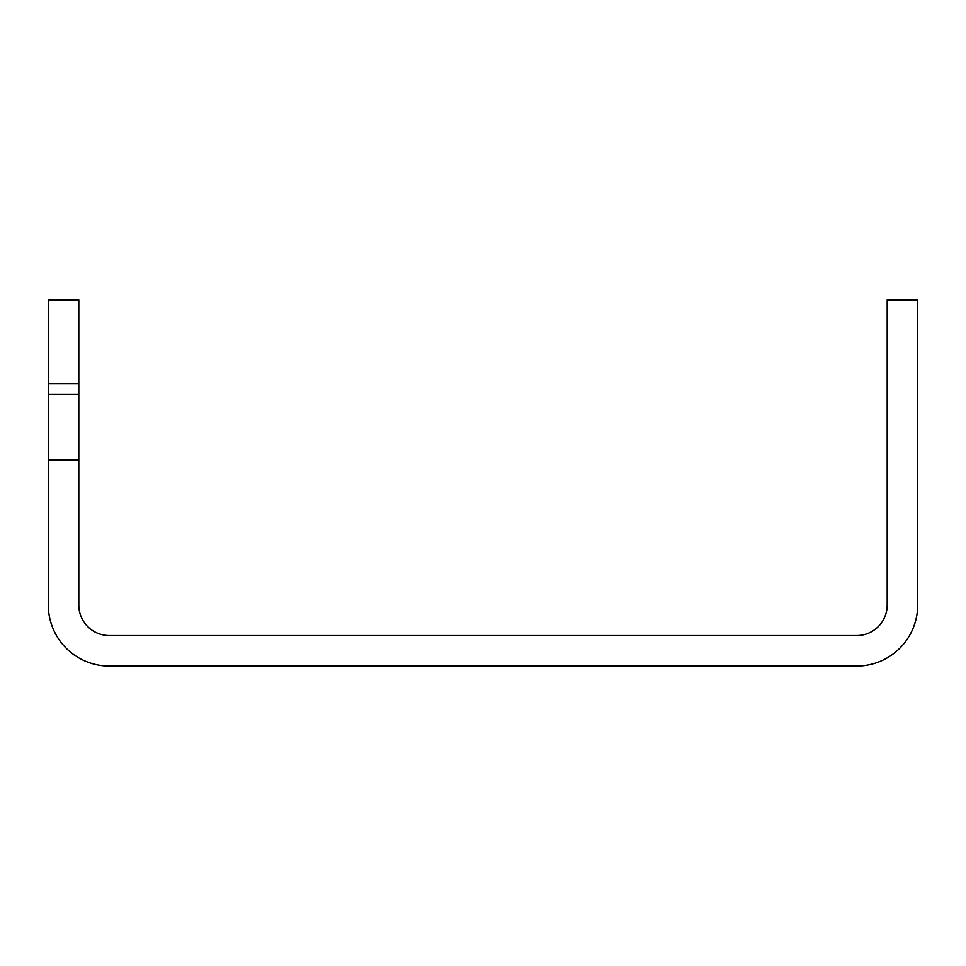 <?xml version="1.0" encoding="UTF-8"?>
<svg xmlns="http://www.w3.org/2000/svg" width="966" height="966" viewBox="0 0 966 966"><rect width="100%" height="100%" fill="white"/><g stroke="black" fill="none" stroke-linecap="round" stroke-linejoin="round"><path stroke-width="1.45" d="M78.801 383.852L78.801 460.118L48.3 460.118L48.3 383.852L78.801 383.852L78.801 299.967L48.3 299.967L48.3 383.852M48.3 460.118L48.3 605.018A61.015 61.015 0 0 0 109.315 666.033L856.685 666.033A61.015 61.015 0 0 0 917.7 605.018L917.7 299.967L887.199 299.967L887.199 605.018A30.501 30.501 0 0 1 856.685 635.531L109.315 635.531A30.501 30.501 0 0 1 78.801 605.018L78.801 460.118M78.801 394.394L48.3 394.394"/></g></svg>
